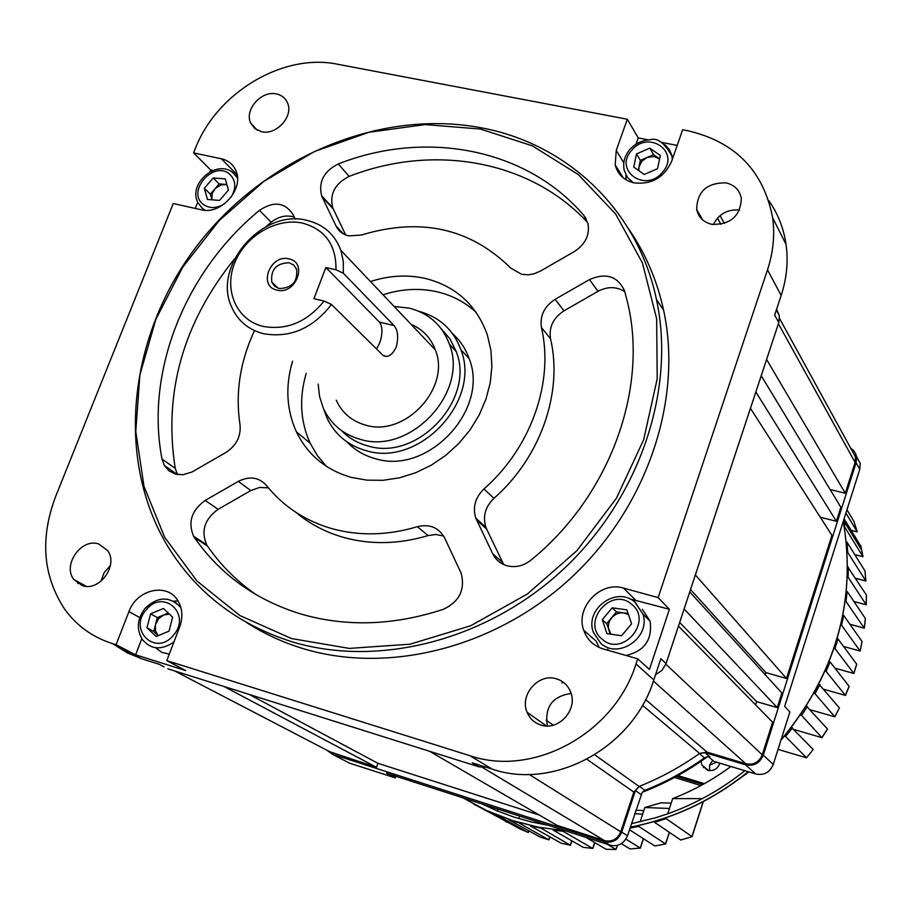 <?xml version="1.0" encoding="UTF-8"?>
<svg xmlns="http://www.w3.org/2000/svg" width="912" height="912" viewBox="0 0 912 912"><rect width="100%" height="100%" fill="white"/><g stroke="black" fill="none" stroke-linecap="round" stroke-linejoin="round"><path stroke-width="1.37" d="M223.999 686.497L376.519 767.334L377.956 763.321L539.254 815.032M376.519 767.334L329.768 751.716M851.888 450.368L855.49 456.935L855.08 462.43L845.287 493.267L830.102 489.505M761.235 375.698L840.853 507.254L836.395 521.288L820.287 517.218M750.451 408.325L831.926 535.367L786.509 678.46L765.92 672.646L765.248 674.755M689.757 591.934L781.88 693.006L777.252 707.598L756.641 701.659L755.615 704.885M678.46 626.099L772.601 722.236L762.261 754.805C759.069 762.261 753.586 765.236 745.822 763.754L653.437 681.059M645.593 699.55L707.051 752.126L745.822 763.754M707.051 752.126L699.584 753.426C680.58 766.958 660.402 777.97 639.073 786.463L633.817 792.095L586.918 759.286M529.177 774.413L620.73 831.812L633.817 792.095M620.73 831.812C617.47 839.257 612.066 842.186 604.531 840.613L556.981 825.337L429.632 751.306M766.593 359.476L845.287 493.267M755.843 391.978L836.395 521.288M695.366 574.936L786.509 678.46M684.114 608.988L777.252 707.598M679.668 622.44L756.641 701.659M690.544 589.54L765.92 672.646M377.956 763.321L249.329 694.477M262.941 326.359C286.562 330.554 306.945 322.13 324.068 301.063L331.455 304.448C312.668 328.594 289.936 338.329 263.249 333.655C248.235 329.642 237.69 320.716 231.591 306.854C212.2 266.042 262.645 208.392 306.979 220.373C323.589 224.432 334.875 234.407 340.849 250.321L343.311 261.413L343.322 273.201L335.981 269.792C336.323 245.111 325.265 229.573 302.807 223.166C276.781 217.227 245.089 235.912 234.566 263.215C223.657 290.438 236.653 320.135 262.941 326.359M291.521 638.56L349.25 648.409L410.081 644.191L470.615 625.792L527.341 594.043L576.908 550.677L616.409 498.237L643.633 439.812L657.199 378.845L656.663 318.812L642.424 262.952L615.703 214.103L578.254 174.523L532.334 145.829L480.407 129.048L425.049 124.579L368.87 132.297L314.321 151.586L263.739 181.454L219.245 220.522L182.753 267.136L155.861 319.337L139.889 374.923L135.774 431.49L144.028 486.472L164.627 537.214L197.003 581.069L239.936 615.566L291.521 638.56M482.015 127.942C567.047 143.948 637.67 209.623 656.469 299.501C675.86 389.219 640.224 497.086 563.969 568.712C487.669 640.292 378.617 668.165 291.635 641.66C237.211 624.241 195.829 592.298 167.466 545.843C114.456 457.129 129.151 334.59 196.821 246.012C264.571 157.388 379.848 108.232 482.015 127.942M289.001 258.894C270.374 253.787 257.708 286.345 276.94 290.107C295.716 295.34 308.336 262.451 289.001 258.894M289.138 262.759C276.302 263.169 270.511 269.644 271.799 282.161L274.672 286.254L279.197 288.523C291.965 288.192 297.791 281.774 296.651 269.291L293.755 265.073L289.138 262.759M318.174 384.089L319.553 396.526L323.315 408.166C330.714 424.091 343.06 434.5 360.365 439.367C410.343 455.111 468.996 392.228 449.399 344.166C442.206 325.174 428.765 313.147 409.1 308.108L394.144 306.489M341.612 430.669C348.794 438.079 357.55 443.175 367.889 445.934C417.536 461.62 475.688 399.228 456.182 351.473L450.004 338.945L441.032 328.502M336.254 400.208C342.068 412.976 351.861 421.276 365.655 425.129C405.11 437.418 451.098 387.646 435.343 349.9C430.806 337.85 422.701 329.312 411.027 324.273M331.455 304.448L383.006 355.338L386.528 356.444C390.507 355.84 393.767 352.602 396.298 346.742C398.635 337.292 397.894 330.247 394.075 325.595L343.322 273.201M376.553 348.954L379.78 342.764C382.755 333.496 382.652 326.621 379.46 322.13L325.858 267.478L335.981 269.792M323.68 408.964L326.804 417.605C334.704 434.443 347.814 445.466 366.134 450.665C419.246 467.503 481.604 400.813 460.868 349.649C453.355 329.665 439.345 316.874 418.813 311.277M347.107 442.012C354.791 450.106 364.219 455.658 375.391 458.679C428.07 475.426 489.767 409.408 469.156 358.644C465.667 348.76 460.127 340.427 452.512 333.655M292.547 361.22C285.182 386.289 286.482 409.853 296.434 431.9C307.675 454.906 325.96 470.068 351.268 477.375L366.863 480.145L383.086 480.305L399.513 477.808L415.724 472.724L431.285 465.166L445.763 455.339L458.793 443.494L470.022 429.951L479.142 415.063L485.925 399.239L490.211 382.903L491.887 366.476L490.93 350.402L487.396 335.08C476.611 304.996 455.829 286.094 425.049 278.377C407.174 274.466 388.979 275.515 370.466 281.534M476.144 312.326C465.052 302.123 451.999 295.26 436.962 291.772C419.303 287.861 401.326 288.865 383.029 294.77M306.193 373.396C298.976 398.168 300.31 421.447 310.194 443.243L317.308 455.498L326.348 466.317M254.494 330.611C240.05 361.585 235.228 392.935 240.016 424.684C241.099 436.301 236.402 445.558 225.937 452.466L191.862 472.074L182.947 474.73L175.469 474.103L169.039 470.9L164.354 465.473L162.028 459.101L175.241 468.369L177.475 474.548M586.245 218.937L583.703 215.198L587.966 223.486C589.882 234.943 585.401 244.256 574.514 251.427L540.383 271.115L533.839 273.874L528.356 274.808L521.664 274.295L510.868 268.174C470.284 228.16 420.432 217.124 361.323 235.068L348.715 235.889C342.855 234.475 338.626 231.181 336.038 226.005L343.311 233.825M218.082 509.329C204.653 519.053 200.845 530.864 206.648 544.76L207.48 546.083L194.427 537.578C220.168 574.48 255.577 599.936 300.641 613.936C346.241 627.16 393.847 625.598 443.471 609.262C459.466 601.589 465.348 589.562 461.13 573.169L444.714 538.057C438.797 527.524 429.677 523.739 417.354 526.691C387.885 535.481 359.51 536.165 332.23 528.732C305.167 520.912 283.21 506.445 266.35 485.344C258.78 477.17 249.443 475.847 238.317 481.399L205.211 500.426L218.082 509.329L250.823 490.553L238.317 481.399M295.921 512.362C309.795 523.99 325.778 532.369 343.87 537.499C370.876 544.886 398.943 544.259 428.081 535.595L417.354 526.691M624.777 291.623C616.489 286.425 607.552 286.322 597.987 291.327L589.494 279.562C606.138 272.403 617.846 276.245 624.617 291.065L627.422 301.872C648.728 388.501 609.946 496.208 530.818 560.23C523.431 565.987 515.508 567.834 507.049 565.771C500.528 563.844 495.763 559.865 492.754 553.823L475.813 518.187C472.473 507.289 475.186 497.542 483.976 488.935C531.251 447.621 554.165 381.683 541.443 327.545C539.699 315.837 544.247 306.432 555.112 299.33L564.004 310.832C553.265 317.843 548.773 327.146 550.529 338.728L541.443 327.545M213.009 170.441L210.615 169.928L193.595 152.885L195.271 148.69C216.703 92.659 283.073 52.862 337.406 64.205L627.308 119.244L616.238 150.457L615.212 164.947C617.732 174.511 624.093 180.496 634.285 182.924C651.738 184.669 664.187 177.464 671.654 161.31L682.643 129.755L687.306 130.644C735.015 141.554 763.469 170.578 772.635 217.717L786.064 244.484C788.39 261.345 786.76 278.331 781.174 295.442L767.505 269.838C773.273 252.305 774.983 234.931 772.635 217.717M276.439 93.947C261.493 90.231 244.211 109.691 250.652 123.006L254.915 128.672L261.527 131.716C276.325 135.535 293.71 116.326 287.565 102.988C285.502 98.131 281.797 95.122 276.439 93.947M725.963 182.879C706.891 182.651 697.133 191.509 696.677 209.452C698.455 217.33 703.494 222.3 711.793 224.341C730.637 224.762 740.487 216.076 741.331 198.28C739.655 190.061 734.525 184.931 725.963 182.879M739.575 210.068C727.616 209.099 718.861 213.944 713.287 224.603M98.735 543.974C81.453 537.818 62.335 564.779 73.701 579.382L82.285 585.641C99.362 591.922 118.617 565.372 107.707 550.666L98.735 543.974M110.375 565.531L104.173 572.576L100.913 581.32M246.696 622.588C263.91 633.703 282.629 642.356 302.887 648.535C389.071 674.846 496.96 647.372 572.371 576.612C647.748 505.807 682.894 399.091 663.605 310.205C657.039 280.223 645.445 253.228 628.824 229.22M556.594 678.881C538.73 672.703 519.247 694.796 527.136 712.318C529.804 718.667 534.375 722.897 540.839 725.017C558.349 731.264 577.934 709.912 570.764 692.413C568.142 685.573 563.422 681.059 556.594 678.881M571.117 693.462C552.341 696.209 544.441 707.051 547.405 725.963M237.109 174.796L221.456 158.813C228.125 160.352 232.856 164.137 235.672 170.179C244.861 188.203 221.251 215.335 201.176 209.749L173.269 203.513L55.472 496.926C39.854 538.684 42.944 576.156 64.763 609.33C76.676 625.735 92.386 637.089 111.88 643.405L141.588 658.738L159.064 664.244L164.114 666.866M141.588 658.738L127.064 652.764L113.909 644.453M77.93 583.566L77.588 581.525M141.816 638.753L135.603 654.816L185.672 670.559L166.793 660.63L469.954 755.706C533.52 777.594 614.574 733.351 635.995 663.947L653.813 679.93L660.847 658.703L666.056 663.605L662.032 670.32L655.557 674.675M653.813 679.93C633.088 747.555 554.188 790.533 492.081 769.09L469.954 755.706M486.278 767.266L478.948 766.844L472.245 762.842L492.081 769.09M768.759 200.617C777.936 213.647 783.704 228.274 786.064 244.484M776.591 309.293L779.395 315.7L778.791 322.563L774.664 315.096L781.174 295.442M589.494 279.562L555.112 299.33M583.703 215.198C526.167 148.12 425.516 129.607 338.272 163.943L349.171 176.392C334.875 183.643 329.403 194.142 332.766 207.902L345.682 234.954M333.279 209.076L322.153 196.969L336.038 226.005M322.153 196.969L321.64 195.784C318.277 181.91 323.817 171.296 338.272 163.943M194.427 537.578L193.583 536.245C187.747 522.2 191.623 510.264 205.211 500.426M294.177 217.067C286.3 214.708 278.639 216.429 271.206 222.232L259.453 210.364C185.512 271.081 144.951 371.093 162.028 459.101M259.453 210.364C273.634 200.982 284.761 202.259 292.832 214.206L295.146 219.142M478.948 766.844L167.797 668.781M135.603 654.816L116.063 644.716L111.88 643.405M778.791 322.563L666.056 663.605M635.995 663.947L637.716 658.817L649.435 669.454L669.419 609.273L658.133 597.611L767.505 269.838M627.308 119.244L638.24 137.894L636.04 144.142M677.194 145.407L661.451 142.375M648.546 139.889L638.24 137.894M210.615 169.928L209.817 171.935M197.733 202.225L195.259 208.426M221.456 158.813L193.595 152.885M166.793 660.63L179.618 627.114C183.084 617.39 182.503 608.589 177.874 600.723C167.409 582.335 136.709 589.277 128.945 611.599L116.063 644.716M658.133 597.611L623.546 588.115C600.495 580.705 575.141 607.506 583.726 630.272C587.077 639.665 593.507 645.867 603.026 648.877L637.716 658.817M669.419 609.273L629.884 598.91M583.726 630.272L596.266 641.284L599.161 647.463M178.011 600.951L173.668 601.133M237.245 175.663L235.672 175.321M625.951 175.024L625.917 179.721M483.976 488.935L493.916 498.34C540.622 457.539 563.183 392.342 550.529 338.728M597.987 291.327L564.004 310.832M492.754 553.823L502.706 562.522L486.666 529.085L476.6 520.034M493.916 498.34C485.241 506.844 482.573 516.477 485.891 527.261L486.666 529.085M502.706 562.522L503.857 564.631M587.75 222.688C530.123 160.022 433.303 143.469 349.171 176.392M207.48 546.083C220.704 565.155 236.983 581.4 256.306 594.829M443.631 536.028L436.016 534.5L428.081 535.595M268.379 487.852L259.578 487.441L250.823 490.553M271.206 222.232L265.928 226.735M234.589 258.769C183.095 322.677 163.316 392.548 175.241 468.369M324.068 301.063L313.933 298.68L325.858 267.478M563.217 682.165L561.826 682.963M548.237 825.292L531.662 822.02L514.22 817.163L497.348 810.962L497.986 809.115M744.83 770.697C721.289 789.507 695.582 803.882 667.721 813.8L656.059 817.619L631.446 823.696M475.574 805.034L508.474 822.613M475.54 805.114L473.431 803.962M496.105 814.621L528.116 832.474L528.698 830.741M496.025 814.826L487.384 811.042L519.76 828.803L528.299 832.496M497.348 810.962L482.334 804.076M517.549 822.111L548.773 839.849L549.799 836.817M518.757 818.577L519.601 816.069M517.435 822.442L508.406 819.523L540.064 837.022L548.978 839.872L549.993 836.92M539.904 827.492L570.308 845.196L571.778 840.784M541.078 824.038L541.397 823.091M539.756 827.948L530.339 825.919L561.233 843.224L570.502 845.207L571.961 840.887M563.171 830.695L562.989 831.265L592.697 848.434L594.658 842.54M562.989 831.265L553.196 830.148L583.258 847.351L592.891 848.445L594.829 842.631M607.426 844.341L615.999 849.448L617.321 845.401M585.994 837.444L606.172 849.311L615.999 849.448L606.172 849.311M625.883 839.131L640.235 848.035L643.313 838.618M642.629 814.177L634.729 813.686M621.357 843.657L630.01 848.935L640.395 848.08L643.462 838.709M638.936 825.44L638.639 826.363L665.509 843.896L669.283 832.28M669.454 808.477L644.818 807.519L640.121 821.849M643.804 810.597L635.881 810.187M629.451 829.772L654.85 845.983L665.657 843.953L669.419 832.371M638.639 826.363L629.987 828.119M666.49 817.585L666.148 818.657L691.946 836.543L703.175 801.671M702.354 798.616L672.657 798.616L667.721 813.8M671.209 803.084L660.881 802.845L644.818 807.519M666.148 818.657L654.52 822.316L680.774 840.032L692.083 836.612L703.357 801.568M654.52 822.316L654.85 821.313M792.551 727.787L785.563 736.463L806.516 757.815L813.208 749.493L791.513 727.48M785.563 736.463L784.502 736.155M807.473 706.458L801.568 715.418L821.974 737.683L827.492 729.019L806.482 706.173M801.568 715.418L800.565 715.133M819.934 684.49L815.032 693.713L834.845 716.855L839.416 707.929L818.999 684.228M815.032 693.713L814.074 693.439M823.946 689.324L845.333 695.366L849.106 686.28L830.08 661.952L826.124 671.414L845.435 695.4M826.124 671.414L825.223 671.152M830.08 661.952L829.19 661.713M834.947 668.177L853.769 673.421L856.653 664.13L837.991 638.913L834.97 648.58L853.849 673.466M834.97 648.58L834.104 648.341M837.991 638.913L837.148 638.685M860.096 651.02L843.611 646.505L860.073 650.997L862.068 641.512L843.691 615.395L841.582 625.244L860.141 651.077L861.943 642.139M841.582 625.244L840.773 625.028M843.691 615.395L842.905 615.178M848.274 566.979L848.103 577.216L866.252 604.838L866.389 594.989L847.613 566.808M848.103 577.216L847.408 577.034M849.916 624.23L864.234 628.106L865.328 618.439L847.145 591.409L845.983 601.453L864.291 628.186L849.938 624.275M845.983 601.453L845.23 601.259M847.145 591.409L846.416 591.215M855.593 578.276L865.853 580.967L864.975 570.912L846.917 542.07L847.795 552.512L865.876 581.012L855.627 578.345M847.795 552.512L847.18 552.353M846.917 542.07L846.325 541.922M843.589 520.387L844.877 527.318L862.98 556.696L854.783 554.633M844.09 518.78L860.951 546.413L860.449 548.078M845.903 513.068L857.246 531.867L851.181 530.396M846.952 509.751L853.894 521.345L857.246 531.867L851.135 530.317M730.888 766.49C712.751 779.874 693.348 790.579 672.657 798.616M708.385 756.675L713.948 761.395L755.774 773.992L745.492 764.803L704.919 752.639L709.958 756.926L707.495 756.709C687.112 771.518 665.372 783.385 642.265 792.289L627.49 835.734C623.99 843.737 618.188 846.895 610.082 845.196L604.189 841.673C612.351 843.372 618.199 840.191 621.733 832.132L627.49 835.734M326.849 750.211L332.435 754.281L349.501 763.139L395.295 777.902L386.437 773.205L610.082 845.196M856.516 456.502L860.21 463.41L859.765 469.315L856.106 462.68L856.55 456.73L855.684 453.811L853.643 450.608L850.679 448.157M745.492 764.803C753.905 766.422 759.844 763.184 763.298 755.113L773.262 764.484L789.86 711.964L784.673 706.378L859.765 469.315M332.435 754.281L604.189 841.673M763.298 755.113L856.106 462.68M641.033 794.523L635.425 790.579L621.733 832.132M635.425 790.579L639.358 786.349C660.493 777.913 680.477 766.992 699.333 753.608L704.919 752.639M639.358 786.349L644.944 790.328C665.897 781.972 685.721 771.164 704.417 757.883L699.333 753.608M773.262 764.484C769.876 772.418 764.039 775.588 755.774 773.992M349.501 763.139L346.286 761.474M707.495 756.709L704.417 757.883M644.944 790.328L642.265 792.289M395.295 777.902L395.876 776.249M692.037 836.6L680.774 840.032M665.589 843.942L654.85 845.983M640.292 848.069L630.01 848.935M617.527 845.356L615.999 849.448M849.106 686.28L848.821 686.998M856.653 664.13L856.448 664.814M528.903 830.855L528.31 832.496M508.679 822.727L505.476 821.518M701.1 761.235L701.83 765.02L707.632 770.287C713.572 771.381 717.653 769.01 719.864 763.173M712.751 760.38L709.616 765.065L709.536 770.651M735.266 781.789L724.538 789.131M700.94 785.551L674.527 777.469M676.419 776.443L702.833 784.514M677.969 775.588L704.372 783.659M609.034 650.587L607.449 649.253M610.892 634.228L606.628 623.683L616.489 611.884L628.083 613.48M610.128 634.114L608.486 628.778L608.418 624.925L609.467 621.152L612.226 617.036L616.216 614.129L619.921 612.944L623.751 612.887L628.448 614.574M621.631 635.744L606.959 633.669L602.296 619.704L612.214 607.825L626.84 609.843L631.583 623.797L621.631 635.744M642.344 609.284L650.096 621.163C652.547 639.7 644.522 651.122 626.02 655.466M606.628 623.683L602.296 619.704M616.489 611.884L612.214 607.825M638.845 170.669L638.981 166.907L641.763 161.367L646.95 157.514L654.064 156.465L659.593 158.905M631.264 182.138L631.081 181.397M638.275 170.259L640.361 160.387L653.551 154.63L659.604 158.859M660.311 155.473L657.552 168.663L644.225 174.454L633.726 167.067L636.508 153.923L649.777 148.132L660.311 155.473M672.338 156.841L672.999 157.457M640.361 160.387L636.508 153.923M653.551 154.63L649.777 148.132M226.86 184.498L219.176 183.928L210.353 194.153L211.915 199.728L212.2 193.481L215.357 188.396L221.183 184.828L226.906 184.657M213.214 177.977L225.253 178.866L228.445 190.084L219.541 200.412L207.469 199.477L204.334 188.26L213.214 177.977L219.176 183.928M210.353 194.153L204.334 188.26M169.438 614.118L163.693 614.939L157.331 617.584L153.729 631.469L158.152 635.653L155.416 630.659L155.53 624.526L158.563 618.735L163.693 614.939L168.275 613.024M179.618 606.013L180.428 606.161M146.969 627.787L150.605 613.822L163.408 608.486L172.642 617.116L169.028 631.138L156.157 636.473L146.969 627.787L153.729 631.469M169.279 654.132L161.732 652.331L155.633 647.737M157.331 617.584L150.605 613.822M174.534 670.901L332.8 753.289M604.531 840.613L482.539 767.505M855.08 462.43L778.403 323.749M665.851 664.198L762.261 754.805M720.936 224.386L717.459 218.116M546.174 720.138L553.219 725.165M594.738 754.805L639.073 786.463M699.584 753.426L642.47 705.295M635.368 599.868L623.546 588.115M139.787 617.572L128.945 611.599M623.819 162.826L616.238 150.457M394.075 325.595L379.46 322.13M462.783 797.783L486.415 810.483L511.655 820.344L538.205 827.195L565.714 830.912M630.306 827.173C673.478 818.725 712.762 800.234 748.159 771.7M778.027 749.402L806.516 757.815L813.208 749.493M794.284 729.611L821.837 737.637L827.492 729.019M834.719 716.786L810.472 709.832L834.719 716.786L839.416 707.929M853.94 601.498L866.206 604.759L866.343 594.909M854.738 554.564L862.969 556.685L860.951 546.413M738.287 779.578L748.877 771.917M781.014 739.951C835.928 673.501 856.676 600.62 843.281 521.333C856.756 600.905 835.962 673.911 780.889 740.35M703.471 767.642L704.531 767.254M716.536 762.181L709.547 765.305L716.49 762.158M631.537 604.223C611.108 586.097 580.602 622.588 602.262 639.301C622.679 657.814 653.551 620.753 631.537 604.223M600.769 643.359L593.427 632.449C584.318 609.079 616.295 585.721 634.809 602L642.971 614.152C650.872 637.385 618.404 659.809 600.769 643.359M635.151 602.159L642.971 614.152L650.096 621.163M631.571 150.469C613.286 170.487 645.616 193.458 662.557 172.163C680.854 151.837 648.215 129.333 631.571 150.469M633.247 182.696L627.433 177.43L624.253 170.339C622.714 162.895 624.526 156.009 629.702 149.659C635.151 143.583 641.854 140.3 649.8 139.81C657.199 137.336 664.586 142.774 671.927 156.123L672.292 159.475M664.962 144.689L669.476 149.762L672.874 157.799M231.078 197.254C236.482 187.952 235.934 180.2 229.448 174.01C213.465 160.17 186.151 191.771 203.262 204.356C209.589 208.78 216.703 208.586 224.591 203.764M233.233 172.835L237.485 177.931M205.223 210.284L202.475 208.495L198.018 202.829C187.519 183.916 216.577 159.03 232.72 172.516L237.485 178M173.405 635.254C192.033 614.597 163.453 588.115 146.296 609.763C127.68 630.078 155.941 657.062 173.405 635.254M167.557 599.23L175.127 601.977L180.872 607.631M173.953 641.945C161.561 650.507 151.027 649.709 142.363 639.563C136.241 629.212 137.142 618.792 145.088 608.304C157.97 596.231 169.894 596.015 180.884 607.654M779.555 318.482L855.49 456.935M720.058 215.62L724.402 223.486M278.183 288.238L271.799 282.161M449.399 344.166L456.182 351.473M340.849 250.321L435.343 349.9M386.528 356.444L383.416 355.691M460.868 349.649L469.156 358.644M310.194 443.243L296.434 431.9M257.321 130.245L250.652 123.006M702.639 219.906L696.677 209.452M86.321 586.359L73.701 579.382M656.469 299.501L663.605 310.205M546.425 725.941L527.136 712.318M623.238 177.84L615.212 164.947M485.891 527.261L475.813 518.187M332.766 207.902L321.64 195.784M177.316 474.525L164.354 465.473M206.648 544.76L193.583 536.245M779.395 315.7L776.329 310.091M463.045 797.863L486.712 810.551L511.985 820.401L538.365 827.207L565.691 830.912M630.283 827.241C673.546 818.828 712.899 800.337 748.342 771.746M860.21 463.41L856.55 456.73M843.634 520.627L861.76 550.221L862.98 556.696M737.762 779.965L748.912 771.928M823.958 689.335L845.344 695.377M845.435 695.446L849.129 686.531M834.97 668.2L853.78 673.444M853.849 673.501L856.687 664.346M864.291 628.186L865.374 618.564M853.974 601.555L866.206 604.804M865.876 581.012L864.998 570.946M708.453 770.492L701.83 765.02"/></g></svg>
